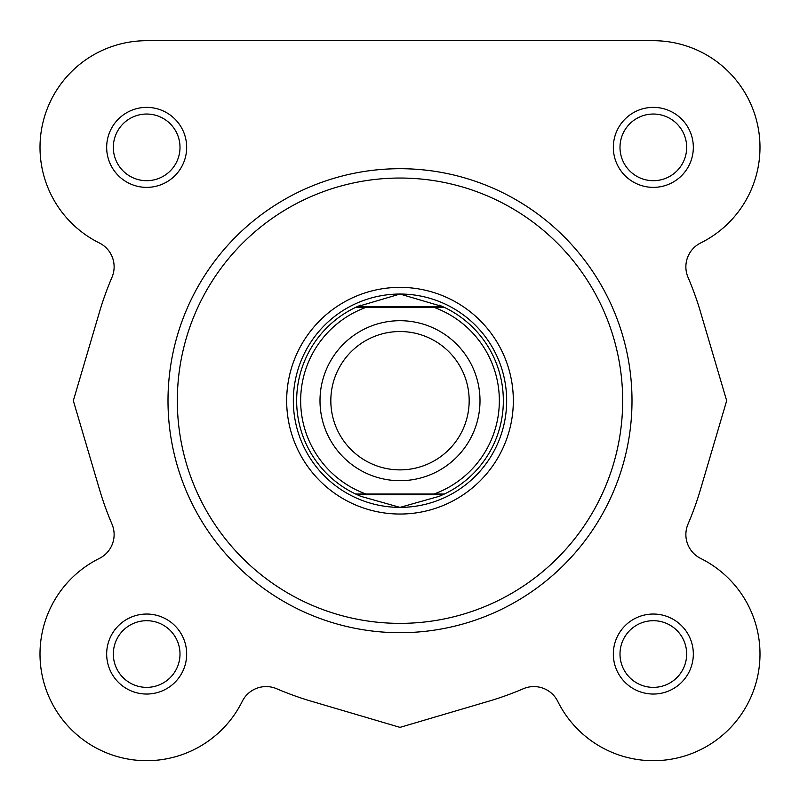 <?xml version="1.0" encoding="UTF-8"?>
<svg xmlns="http://www.w3.org/2000/svg" width="800" height="800" viewBox="0 0 800 800"><rect width="100%" height="100%" fill="white"/><g stroke="black" fill="none" stroke-linecap="round" stroke-linejoin="round"><path stroke-width="1.2" d="M242.24 701.4A106.67 106.67 0 0 1 40 654.04A106.67 106.67 0 0 1 99.3 558.46A26.67 26.67 0 0 0 111.97 524.07A26.67 26.67 0 0 1 99.3 558.46A106.67 106.67 0 0 0 71.24 729.46A106.67 106.67 0 0 0 242.24 701.4A26.67 26.67 0 0 1 276.63 688.73A313.33 313.33 0 0 0 311.39 701.25L400 727.37L311.39 701.25M700.7 242.94A26.67 26.67 0 0 0 688.03 277.34A26.67 26.67 0 0 1 700.7 242.94A106.67 106.67 0 0 0 653.33 40.7L546.97 40.7M381.03 40.7L146.67 40.7A106.67 106.67 0 0 0 99.3 242.94A26.67 26.67 0 0 1 111.97 277.34A313.33 313.33 0 0 0 99.46 312.1L73.33 400.7L99.46 312.1M726.67 400.7L700.54 489.31L726.67 400.7L700.54 312.1A313.33 313.33 0 0 0 688.03 277.34M632 400.7A232 232 0 0 1 400 632.7A232 232 0 0 1 168 400.7A232 232 0 0 1 400 168.7A232 232 0 0 1 632 400.7A232 232 0 0 0 400 168.7A232 232 0 0 0 168 400.7M106.67 654.04A40 40 0 0 1 146.67 614.04A40 40 0 0 1 186.67 654.04A40 40 0 0 1 146.67 694.04A40 40 0 0 1 106.67 654.04M180 654.04A33.33 33.33 0 0 0 146.67 620.7A33.33 33.33 0 0 0 113.33 654.04A33.33 33.33 0 0 0 146.67 687.37A33.33 33.33 0 0 0 180 654.04M106.67 147.37A40 40 0 0 1 146.67 107.37A40 40 0 0 1 186.67 147.37A40 40 0 0 1 146.67 187.37A40 40 0 0 1 106.67 147.37M180 147.37A33.33 33.33 0 0 0 146.67 114.04A33.33 33.33 0 0 0 113.33 147.37A33.33 33.33 0 0 0 146.67 180.7A33.33 33.33 0 0 0 180 147.37M613.33 147.37A40 40 0 0 1 653.33 107.37A40 40 0 0 1 693.33 147.37A40 40 0 0 1 653.33 187.37A40 40 0 0 1 613.33 147.37M686.67 147.37A33.33 33.33 0 0 0 653.33 114.04A33.33 33.33 0 0 0 620 147.37A33.33 33.33 0 0 0 653.33 180.7A33.33 33.33 0 0 0 686.67 147.37M613.33 654.04A40 40 0 0 1 653.33 614.04A40 40 0 0 1 693.33 654.04A40 40 0 0 1 653.33 694.04A40 40 0 0 1 613.33 654.04M686.67 654.04A33.33 33.33 0 0 0 653.33 620.7A33.33 33.33 0 0 0 620 654.04A33.33 33.33 0 0 0 653.33 687.37A33.33 33.33 0 0 0 686.67 654.04M286.67 400.7A113.33 113.33 0 0 1 400 287.37A113.33 113.33 0 0 1 513.33 400.7A113.33 113.33 0 0 1 400 514.04A113.33 113.33 0 0 1 286.67 400.7M400 727.37L488.61 701.25A313.33 313.33 0 0 0 523.37 688.73A26.67 26.67 0 0 1 557.76 701.4A106.67 106.67 0 0 0 728.76 729.46A106.67 106.67 0 0 0 700.7 558.46A26.67 26.67 0 0 1 688.03 524.07A313.33 313.33 0 0 0 700.54 489.31M653.33 40.7L146.67 40.7A106.67 106.67 0 0 0 99.3 242.94M73.33 400.7L99.46 489.31A313.33 313.33 0 0 0 111.97 524.07M400 480.7A80 80 0 0 1 320 400.7A80 80 0 0 1 400 320.7A80 80 0 0 1 480 400.7A80 80 0 0 1 400 480.7M400 331.53A69.17 69.17 0 0 0 330.83 400.7A69.17 69.17 0 0 0 400 469.88A69.17 69.17 0 0 0 469.17 400.7A69.17 69.17 0 0 0 400 331.53M442.92 306.7L444.35 307.37L434 307.37L444.35 307.37A103.33 103.33 0 0 1 444.35 494.04L439.17 496.33L400 507.37A106.67 106.67 0 0 0 506.67 400.7A106.67 106.67 0 0 0 400 294.04A106.67 106.67 0 0 0 293.33 400.7A106.67 106.67 0 0 0 400 507.37L360.83 496.33L355.65 494.04A103.33 103.33 0 0 1 355.65 307.37L366 307.37L355.65 307.37L357.08 306.7L442.92 306.7L400 294.04L357.08 306.7M444.35 307.37A103.33 103.33 0 0 1 444.35 494.04L434 494.04A99.33 99.33 0 0 0 434 307.37L366 307.37A99.33 99.33 0 0 0 366 494.04L355.65 494.04A103.33 103.33 0 0 1 355.65 307.37M444.35 494.04L355.65 494.04M442.92 494.7L357.08 494.7M360.83 305.08A103.33 103.33 0 0 0 358.82 305.93M358.82 495.48A103.33 103.33 0 0 0 360.83 496.33M439.17 496.33A103.33 103.33 0 0 0 441.18 495.48M441.18 305.93A103.33 103.33 0 0 0 439.17 305.08M177.33 400.7A222.67 222.67 0 0 0 400 623.37A222.67 222.67 0 0 0 622.67 400.7A222.67 222.67 0 0 0 400 178.04A222.67 222.67 0 0 0 177.33 400.7"/></g></svg>
